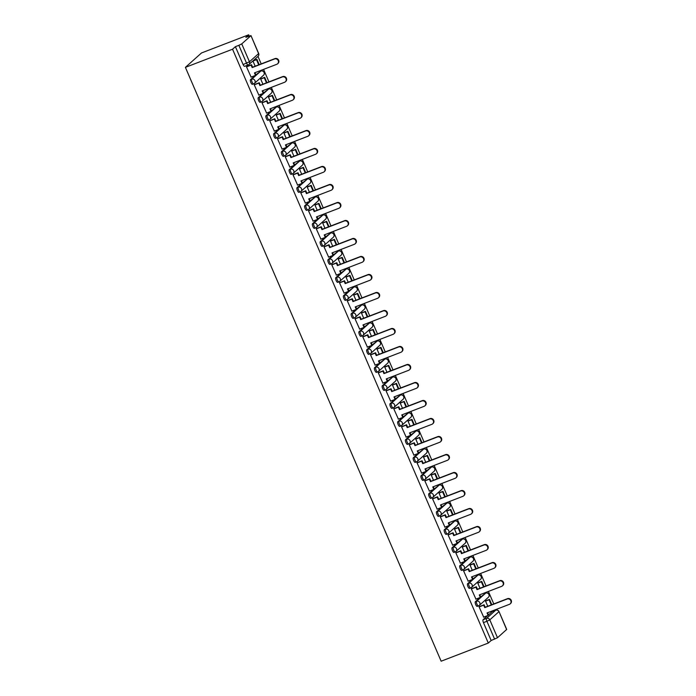 <?xml version="1.0" encoding="UTF-8"?>
<svg xmlns="http://www.w3.org/2000/svg" width="696" height="696" viewBox="0 0 696 696"><rect width="100%" height="100%" fill="white"/><g stroke="black" fill="none" stroke-linecap="round" stroke-linejoin="round"><path stroke-width="1.04" d="M480.014 597.56L475.351 601.727A2.532 0.818 69 0 0 475.699 604.615A2.532 0.818 69 0 0 477.247 606.399A2.532 0.818 69 0 0 477.334 606.346L478.378 605.946M472.253 579.559L467.599 583.726A2.532 0.818 69 0 0 467.947 586.615A2.532 0.818 69 0 0 469.495 588.398A2.532 0.818 69 0 0 469.582 588.346L470.627 587.937M464.502 561.559L459.838 565.726A2.532 0.818 69 0 0 460.195 568.606A2.532 0.818 69 0 0 461.744 570.389A2.532 0.818 69 0 0 461.831 570.337L462.875 569.937M456.75 543.55L452.087 547.726A2.532 0.818 69 0 0 452.435 550.606A2.532 0.818 69 0 0 453.992 552.389A2.532 0.818 69 0 0 454.079 552.337L455.123 551.937M448.998 525.55L444.335 529.717A2.532 0.818 69 0 0 444.683 532.605A2.532 0.818 69 0 0 446.24 534.389A2.532 0.818 69 0 0 446.327 534.337L447.371 533.936M441.247 507.549L436.583 511.717A2.532 0.818 69 0 0 436.931 514.605A2.532 0.818 69 0 0 438.489 516.388A2.532 0.818 69 0 0 438.576 516.336L439.62 515.936M433.495 489.549L428.832 493.716A2.532 0.818 69 0 0 429.18 496.605A2.532 0.818 69 0 0 430.737 498.388A2.532 0.818 69 0 0 430.815 498.336L431.859 497.927M425.743 471.549L421.08 475.716A2.532 0.818 69 0 0 421.428 478.596A2.532 0.818 69 0 0 422.977 480.379A2.532 0.818 69 0 0 423.064 480.327L424.108 479.927M417.983 453.54L413.328 457.716A2.532 0.818 69 0 0 413.676 460.595A2.532 0.818 69 0 0 415.225 462.379A2.532 0.818 69 0 0 415.312 462.327L416.356 461.927M410.231 435.539L405.568 439.707A2.532 0.818 69 0 0 405.925 442.595A2.532 0.818 69 0 0 407.473 444.379A2.532 0.818 69 0 0 407.56 444.326L408.604 443.926M402.479 417.539L397.816 421.706A2.532 0.818 69 0 0 398.164 424.595A2.532 0.818 69 0 0 399.721 426.378A2.532 0.818 69 0 0 399.808 426.326L400.853 425.926M394.728 399.539L390.065 403.706A2.532 0.818 69 0 0 390.413 406.595A2.532 0.818 69 0 0 391.97 408.378A2.532 0.818 69 0 0 392.057 408.326L393.101 407.917M386.976 381.538L382.313 385.706A2.532 0.818 69 0 0 382.661 388.585A2.532 0.818 69 0 0 384.218 390.369A2.532 0.818 69 0 0 384.305 390.317L385.349 389.917M379.224 363.53L374.561 367.705A2.532 0.818 69 0 0 374.909 370.585A2.532 0.818 69 0 0 376.466 372.369A2.532 0.818 69 0 0 376.545 372.316L377.597 371.916M371.473 345.529L366.809 349.697A2.532 0.818 69 0 0 367.157 352.585A2.532 0.818 69 0 0 368.706 354.368A2.532 0.818 69 0 0 368.793 354.316L369.837 353.916M363.721 327.529L359.058 331.696A2.532 0.818 69 0 0 359.406 334.585A2.532 0.818 69 0 0 360.954 336.368A2.532 0.818 69 0 0 361.041 336.316L362.085 335.916M355.96 309.529L351.306 313.696A2.532 0.818 69 0 0 351.654 316.584A2.532 0.818 69 0 0 353.203 318.368A2.532 0.818 69 0 0 353.29 318.316L354.334 317.907M348.209 291.528L343.546 295.696A2.532 0.818 69 0 0 343.894 298.575A2.532 0.818 69 0 0 345.451 300.359A2.532 0.818 69 0 0 345.538 300.307L346.582 299.906M340.457 273.519L335.794 277.695A2.532 0.818 69 0 0 336.142 280.575A2.532 0.818 69 0 0 337.699 282.358A2.532 0.818 69 0 0 337.786 282.306L338.83 281.906M332.705 255.519L328.042 259.686A2.532 0.818 69 0 0 328.39 262.575A2.532 0.818 69 0 0 329.947 264.358A2.532 0.818 69 0 0 330.035 264.306L331.079 263.906M324.954 237.519L320.29 241.686A2.532 0.818 69 0 0 320.639 244.574A2.532 0.818 69 0 0 322.196 246.358A2.532 0.818 69 0 0 322.274 246.306L323.327 245.905M317.202 219.518L312.539 223.686A2.532 0.818 69 0 0 312.887 226.574A2.532 0.818 69 0 0 314.435 228.358A2.532 0.818 69 0 0 314.522 228.305L315.566 227.896M309.45 201.518L304.787 205.685A2.532 0.818 69 0 0 305.135 208.565A2.532 0.818 69 0 0 306.684 210.349A2.532 0.818 69 0 0 306.771 210.296L307.815 209.896M301.69 183.509L297.035 187.685A2.532 0.818 69 0 0 297.383 190.565A2.532 0.818 69 0 0 298.932 192.348A2.532 0.818 69 0 0 299.019 192.296L300.063 191.896M293.938 165.509L289.275 169.676A2.532 0.818 69 0 0 289.632 172.564A2.532 0.818 69 0 0 291.18 174.348A2.532 0.818 69 0 0 291.267 174.296L292.311 173.896M286.186 147.508L281.523 151.676A2.532 0.818 69 0 0 281.871 154.564A2.532 0.818 69 0 0 283.429 156.348A2.532 0.818 69 0 0 283.516 156.296L284.56 155.895M278.435 129.508L273.772 133.675A2.532 0.818 69 0 0 274.12 136.564A2.532 0.818 69 0 0 275.677 138.347A2.532 0.818 69 0 0 275.764 138.295L276.808 137.886M270.683 111.508L266.02 115.675A2.532 0.818 69 0 0 266.368 118.555A2.532 0.818 69 0 0 267.925 120.338A2.532 0.818 69 0 0 268.004 120.286L269.056 119.886M262.931 93.499L258.268 97.675A2.532 0.818 69 0 0 258.616 100.555A2.532 0.818 69 0 0 260.173 102.338A2.532 0.818 69 0 0 260.252 102.286L261.296 101.886M255.18 75.499L250.516 79.666A2.532 0.818 69 0 0 250.865 82.554A2.532 0.818 69 0 0 252.413 84.338A2.532 0.818 69 0 0 252.5 84.286L253.544 83.885M496.413 610.027L496.152 609.444M493.795 603.945L488.401 591.435M486.034 585.945L480.649 573.434M478.282 567.945L472.897 555.434M470.531 549.944L465.145 537.434M462.779 531.944L457.394 519.433M455.027 513.935L449.642 501.425M447.276 495.935L441.882 483.424M439.524 477.935L434.13 465.424M431.764 459.934L426.378 447.424M424.012 441.934L418.627 429.423M416.26 423.925L410.875 411.414M408.509 405.925L403.123 393.414M400.757 387.924L395.371 375.414M393.005 369.924L387.611 357.413M385.253 351.924L379.859 339.413M377.502 333.915L372.108 321.404M369.741 315.914L364.356 303.404M361.99 297.914L356.604 285.404M354.238 279.914L348.853 267.403M346.486 261.913L341.101 249.403M338.735 243.905L333.349 231.394M330.983 225.904L325.589 213.394M323.231 207.904L317.837 195.393M315.471 189.904L310.085 177.393M307.719 171.903L302.334 159.393M299.967 153.894L294.582 141.384M292.216 135.894L286.83 123.383M284.464 117.894L279.079 105.383M276.712 99.893L271.318 87.383M268.96 81.893L263.566 69.382M261.2 63.884L257.981 56.411M249.212 36.044L248.681 34.8L201.518 52.948L185.397 67.364L232.551 49.216L488.296 643.052L441.142 661.2L185.397 67.364M506.627 629.576L499.006 611.549L506.714 629.428L497.501 637.736L491.15 640.503L483.45 622.615A2.532 0.818 -111 0 1 483.102 619.727L487.765 615.56M488.47 614.925L492.229 611.567L495.691 610.235A2.532 0.818 -111 0 1 495.778 610.183A2.532 0.818 -111 0 1 495.9 610.166M491.15 640.503L488.296 643.052M250.873 35.74L241.747 43.892L249.455 61.779L258.581 53.618L250.969 35.592L245.827 37.349L248.681 34.8M235.405 46.667L243.113 64.554L249.455 61.779A2.532 2.375 48.2 0 1 248.211 64.954A2.532 0.818 -111 0 1 248.124 65.006A2.532 0.818 -111 0 1 246.575 63.223L238.867 45.336L235.405 46.667L232.551 49.216M238.867 45.336L241.747 43.892M247.01 66.459L246.488 66.799L251.099 77.073M261.2 78.665L260.695 79.039L262.923 84.207M254.762 84.46L254.24 84.808L258.851 95.074M268.952 96.666L268.447 97.04L270.674 102.216M262.514 102.46L262 102.808L266.603 113.074M276.712 114.666L276.199 115.04L278.426 120.217M270.274 120.46L269.752 120.808L274.355 131.074M284.464 132.666L283.951 133.04L286.178 138.217M278.026 138.46L277.504 138.809L282.106 149.075M292.216 150.675L291.702 151.049L293.93 156.217M285.778 156.469L285.256 156.809L289.858 167.084M299.967 168.676L299.463 169.05L301.69 174.218M293.529 174.47L293.007 174.818L297.61 185.084M307.719 186.676L307.214 187.05L309.442 192.226M301.281 192.47L300.759 192.818L305.37 203.084M315.471 204.676L314.966 205.05L317.193 210.227M309.033 210.47L308.511 210.818L313.122 221.084M323.222 222.676L322.718 223.051L324.945 228.227M316.784 228.471L316.271 228.819L320.873 239.085M330.983 240.685L330.47 241.06L332.697 246.227M324.545 246.48L324.023 246.819L328.625 257.094M338.735 258.686L338.221 259.06L340.448 264.228M332.296 264.48L331.775 264.828L336.377 275.094M346.486 276.686L345.973 277.06L348.2 282.237M340.048 282.48L339.526 282.828L344.129 293.094M354.238 294.686L353.725 295.06L355.96 300.237M347.8 300.481L347.278 300.829L351.88 311.095M361.99 312.687L361.485 313.061L363.712 318.237M355.552 318.481L355.03 318.829L359.641 329.095M369.741 330.696L369.237 331.07L371.464 336.238M363.303 336.49L362.781 336.829L367.392 347.104M377.493 348.696L376.988 349.07L379.216 354.247M371.055 354.49L370.542 354.838L375.144 365.104M385.245 366.696L384.74 367.07L386.967 372.247M378.815 372.49L378.293 372.839L382.896 383.105M393.005 384.697L392.492 385.071L394.719 390.247M386.567 390.491L386.045 390.839L390.647 401.105M400.757 402.697L400.243 403.071L402.471 408.248M394.319 408.491L393.797 408.839L398.399 419.105M408.509 420.706L407.995 421.08L410.231 426.248M402.07 426.5L401.548 426.839L406.151 437.114M416.26 438.706L415.756 439.08L417.983 444.257M409.822 444.5L409.3 444.848L413.911 455.114M424.012 456.707L423.507 457.081L425.735 462.257M417.574 462.501L417.052 462.849L421.663 473.115M431.764 474.707L431.259 475.081L433.486 480.257M425.326 480.501L424.812 480.849L429.415 491.115M439.515 492.707L439.011 493.081L441.238 498.258M433.086 498.501L432.564 498.849L437.166 509.115M447.276 510.716L446.762 511.09L448.99 516.258M440.838 516.51L440.316 516.85L444.918 527.124M455.027 528.716L454.514 529.091L456.741 534.267M448.589 534.511L448.067 534.859L452.67 545.125M462.779 546.717L462.266 547.091L464.502 552.267M456.341 552.511L455.819 552.859L460.421 563.125M470.531 564.717L470.026 565.091L472.253 570.268M464.093 570.511L463.571 570.859L468.182 581.125M478.282 582.717L477.778 583.091L480.005 588.268M471.845 588.512L471.322 588.86L475.933 599.125M486.034 600.726L485.53 601.1L487.757 606.268M479.596 606.52L479.083 606.868L483.685 617.135M480.718 596.924L485.704 593.096A2.532 0.818 -111 0 1 485.791 593.044A2.532 0.818 -111 0 1 485.912 593.027M472.967 578.924L477.952 575.096A2.532 0.818 -111 0 1 478.039 575.044A2.532 0.818 -111 0 1 478.161 575.027M465.215 560.924L470.2 557.087A2.532 0.818 -111 0 1 470.287 557.035A2.532 0.818 -111 0 1 470.409 557.018M457.463 542.923L462.448 539.087A2.532 0.818 -111 0 1 462.527 539.035A2.532 0.818 -111 0 1 462.657 539.017M449.712 524.914L454.688 521.087A2.532 0.818 -111 0 1 454.775 521.034A2.532 0.818 -111 0 1 454.906 521.017M441.951 506.914L446.936 503.086A2.532 0.818 -111 0 1 447.023 503.034A2.532 0.818 -111 0 1 447.154 503.017M434.2 488.914L439.185 485.086A2.532 0.818 -111 0 1 439.272 485.034A2.532 0.818 -111 0 1 439.402 485.016M426.448 470.914L431.433 467.077A2.532 0.818 -111 0 1 431.52 467.025A2.532 0.818 -111 0 1 431.642 467.007M418.696 452.913L423.681 449.077A2.532 0.818 -111 0 1 423.768 449.024A2.532 0.818 -111 0 1 423.89 449.007M410.945 434.904L415.93 431.076A2.532 0.818 -111 0 1 416.017 431.024A2.532 0.818 -111 0 1 416.138 431.007M403.193 416.904L408.178 413.076A2.532 0.818 -111 0 1 408.256 413.024A2.532 0.818 -111 0 1 408.387 413.006M395.441 398.904L400.418 395.076A2.532 0.818 -111 0 1 400.505 395.024A2.532 0.818 -111 0 1 400.635 395.006M387.681 380.903L392.666 377.067A2.532 0.818 -111 0 1 392.753 377.014A2.532 0.818 -111 0 1 392.883 376.997M379.929 362.903L384.914 359.066A2.532 0.818 -111 0 1 385.001 359.014A2.532 0.818 -111 0 1 385.132 358.997M372.177 344.894L377.162 341.066A2.532 0.818 -111 0 1 377.249 341.014A2.532 0.818 -111 0 1 377.371 340.996M364.426 326.894L369.411 323.066A2.532 0.818 -111 0 1 369.498 323.014A2.532 0.818 -111 0 1 369.62 322.996M356.674 308.894L361.659 305.065A2.532 0.818 -111 0 1 361.746 305.013A2.532 0.818 -111 0 1 361.868 304.996M348.922 290.893L353.907 287.056A2.532 0.818 -111 0 1 353.986 287.004A2.532 0.818 -111 0 1 354.116 286.987M341.171 272.893L346.147 269.056A2.532 0.818 -111 0 1 346.234 269.004A2.532 0.818 -111 0 1 346.364 268.987M333.419 254.884L338.395 251.056A2.532 0.818 -111 0 1 338.482 251.004A2.532 0.818 -111 0 1 338.613 250.986M325.658 236.884L330.644 233.056A2.532 0.818 -111 0 1 330.731 233.003A2.532 0.818 -111 0 1 330.861 232.986M317.907 218.883L322.892 215.055A2.532 0.818 -111 0 1 322.979 215.003A2.532 0.818 -111 0 1 323.101 214.986M310.155 200.883L315.14 197.046A2.532 0.818 -111 0 1 315.227 196.994A2.532 0.818 -111 0 1 315.349 196.977M302.403 182.883L307.388 179.046A2.532 0.818 -111 0 1 307.475 178.994A2.532 0.818 -111 0 1 307.597 178.976M294.652 164.874L299.637 161.046A2.532 0.818 -111 0 1 299.715 160.994A2.532 0.818 -111 0 1 299.845 160.976M286.9 146.873L291.885 143.045A2.532 0.818 -111 0 1 291.963 142.993A2.532 0.818 -111 0 1 292.094 142.976M279.148 128.873L284.125 125.045A2.532 0.818 -111 0 1 284.212 124.993A2.532 0.818 -111 0 1 284.342 124.976M271.388 110.873L276.373 107.036A2.532 0.818 -111 0 1 276.46 106.984A2.532 0.818 -111 0 1 276.59 106.966M263.636 92.873L268.621 89.036A2.532 0.818 -111 0 1 268.708 88.984A2.532 0.818 -111 0 1 268.83 88.966M255.884 74.864L260.87 71.035A2.532 0.818 -111 0 1 260.957 70.983A2.532 0.818 -111 0 1 261.078 70.966M253.448 60.665L252.944 61.039L255.171 66.207M243.113 64.554A2.532 0.818 69 0 0 244.661 66.338A2.532 0.818 69 0 0 244.748 66.285L248.028 65.024M274.52 58.977L274.937 58.603A2.906 2.732 48.2 0 1 278.017 63.423L277.6 63.797A2.906 2.732 -131.8 0 0 274.52 58.977L252.17 67.582L251.099 65.093L251.517 64.719L246.775 66.546M250.943 77.134L255.519 75.368L254.449 72.889L276.799 64.284A2.906 2.732 -131.8 0 0 277.6 63.797M255.519 75.368L255.937 74.994L254.954 72.697M246.515 66.859L251.099 65.093M259.208 64.658L256.911 59.325L253.292 60.726M258.712 64.85L256.493 59.699L256.911 59.325M252.952 61.065L256.493 59.699M274.937 58.603L252.587 67.207L251.517 64.719M282.272 76.978L282.689 76.603A2.906 2.732 48.2 0 1 285.769 81.432L285.351 81.806A2.906 2.732 -131.8 0 0 282.272 76.978L259.921 85.582L258.851 83.102L259.269 82.728L254.527 84.547M258.695 95.134L263.271 93.368L262.209 90.889L284.551 82.285A2.906 2.732 -131.8 0 0 285.351 81.806M263.271 93.368L263.697 92.994L262.705 90.698M254.266 84.86L258.851 83.102M266.959 82.659L264.663 77.334L261.043 78.726M266.464 82.85L264.245 77.708L264.663 77.334M260.704 79.066L264.245 77.708M282.689 76.603L260.339 85.208L259.269 82.728M290.023 94.987L290.441 94.604A2.906 2.732 48.2 0 1 293.521 99.432L293.103 99.806A2.906 2.732 -131.8 0 0 290.023 94.987L267.673 103.582L266.603 101.103L267.02 100.729L262.288 102.547M266.446 113.135L271.031 111.369L269.961 108.889L292.311 100.294A2.906 2.732 -131.8 0 0 293.103 99.806M271.031 111.369L271.449 110.995L270.457 108.698M262.018 102.869L266.603 101.103M274.711 100.659L272.423 95.335L268.795 96.727M274.215 100.85L271.997 95.709L272.423 95.335M268.456 97.066L271.997 95.709M290.441 94.604L268.09 103.208L267.02 100.729M297.775 112.987L298.192 112.613A2.906 2.732 48.2 0 1 301.272 117.433L300.855 117.807A2.906 2.732 -131.8 0 0 297.775 112.987L275.425 121.582L274.355 119.103L274.772 118.729L270.039 120.556M274.198 131.135L278.783 129.378L277.713 126.889L300.063 118.294A2.906 2.732 -131.8 0 0 300.855 117.807M278.783 129.378L279.2 128.995L278.209 126.698M269.778 120.869L274.355 119.103M282.463 118.659L280.175 113.335L276.556 114.727M281.967 118.851L279.757 113.709L280.175 113.335M276.216 115.075L279.757 113.709M298.192 112.613L275.842 121.208L274.772 118.729M305.527 130.987L305.944 130.613A2.906 2.732 48.2 0 1 309.033 135.433L308.606 135.807A2.906 2.732 -131.8 0 0 305.527 130.987L283.176 139.583L282.106 137.103L282.532 136.729L277.791 138.556M281.95 149.135L286.535 147.378L285.464 144.899L307.815 136.294A2.906 2.732 -131.8 0 0 308.606 135.807M286.535 147.378L286.952 147.004L285.96 144.707M277.53 138.869L282.106 137.103M290.223 136.66L287.926 131.335L284.307 132.727M289.719 136.851L287.509 131.709L287.926 131.335M283.968 133.075L287.509 131.709M305.944 130.613L283.594 139.209L282.532 136.729M313.278 148.988L313.696 148.613A2.906 2.732 48.2 0 1 316.784 153.433L316.358 153.807A2.906 2.732 -131.8 0 0 313.278 148.988L290.928 157.592L289.867 155.104L290.284 154.73L285.543 156.556M289.701 167.144L294.286 165.378L293.216 162.899L315.566 154.294A2.906 2.732 -131.8 0 0 316.358 153.807M294.286 165.378L294.704 165.004L293.712 162.707M285.282 156.87L289.867 155.104M297.975 154.669L295.678 149.335L292.059 150.736M297.47 154.86L295.261 149.71L295.678 149.335M291.72 151.076L295.261 149.71M313.696 148.613L291.354 157.218L290.284 154.73M321.03 166.988L321.456 166.614A2.906 2.732 48.2 0 1 324.536 171.442L324.118 171.816A2.906 2.732 -131.8 0 0 321.03 166.988L298.68 175.592L297.618 173.113L298.036 172.739L293.294 174.557M297.453 185.145L302.038 183.379L300.968 180.899L323.318 172.295A2.906 2.732 -131.8 0 0 324.118 171.816M302.038 183.379L302.455 183.005L301.472 180.708M293.033 174.87L297.618 173.113M305.727 172.669L303.43 167.344L299.811 168.736M305.231 172.86L303.012 167.719L303.43 167.344M299.471 169.076L303.012 167.719M321.456 166.614L299.106 175.218L298.036 172.739M328.79 184.997L329.208 184.614A2.906 2.732 48.2 0 1 332.288 189.442L331.87 189.817A2.906 2.732 -131.8 0 0 328.79 184.997L306.44 193.592L305.37 191.113L305.788 190.739L301.046 192.557M305.213 203.145L309.79 201.379L308.72 198.899L331.07 190.304A2.906 2.732 -131.8 0 0 331.87 189.817M309.79 201.379L310.207 201.005L309.224 198.708M300.785 192.879L305.37 191.113M313.478 190.669L311.182 185.345L307.562 186.737M312.983 190.861L310.764 185.719L311.182 185.345M307.223 187.076L310.764 185.719M329.208 184.614L306.858 193.218L305.788 190.739M336.542 202.997L336.96 202.623A2.906 2.732 48.2 0 1 340.04 207.443L339.622 207.817A2.906 2.732 -131.8 0 0 336.542 202.997L314.192 211.593L313.122 209.113L313.539 208.739L308.798 210.566M312.965 221.145L317.541 219.388L316.48 216.9L338.822 208.304A2.906 2.732 -131.8 0 0 339.622 207.817M317.541 219.388L317.968 219.005L316.976 216.708M308.537 210.879L313.122 209.113M321.23 208.669L318.933 203.345L315.314 204.737M320.734 208.861L318.516 203.719L318.933 203.345M314.975 205.085L318.516 203.719M336.96 202.623L314.609 211.219L313.539 208.739M344.294 220.997L344.711 220.623A2.906 2.732 48.2 0 1 347.791 225.443L347.374 225.817A2.906 2.732 -131.8 0 0 344.294 220.997L321.944 229.593L320.873 227.114L321.291 226.739L316.558 228.566M320.717 239.146L325.293 237.388L324.232 234.909L346.582 226.304A2.906 2.732 -131.8 0 0 347.374 225.817M325.293 237.388L325.719 237.014L324.728 234.717M316.288 228.88L320.873 227.114M328.982 226.67L326.694 221.345L323.066 222.737M328.486 226.861L326.267 221.719L326.694 221.345M322.726 223.085L326.267 221.719M344.711 220.623L322.361 229.219L321.291 226.739M352.046 238.998L352.463 238.624A2.906 2.732 48.2 0 1 355.543 243.443L355.125 243.817A2.906 2.732 -131.8 0 0 352.046 238.998L329.695 247.602L328.625 245.114L329.043 244.74L324.31 246.567M328.469 257.155L333.053 255.389L331.983 252.909L354.334 244.305A2.906 2.732 -131.8 0 0 355.125 243.817M333.053 255.389L333.471 255.014L332.479 252.718M324.049 246.88L328.625 245.114M336.733 244.679L334.445 239.346L330.817 240.746M336.238 244.87L334.028 239.72L334.445 239.346M330.487 241.086L334.028 239.72M352.463 238.624L330.113 247.228L329.043 244.74M359.797 256.998L360.215 256.624A2.906 2.732 48.2 0 1 363.295 261.452L362.877 261.827A2.906 2.732 -131.8 0 0 359.797 256.998L337.447 265.602L336.377 263.123L336.803 262.749L332.062 264.567M336.22 275.155L340.805 273.389L339.735 270.909L362.085 262.305A2.906 2.732 -131.8 0 0 362.877 261.827M340.805 273.389L341.223 273.015L340.231 270.718M331.801 264.88L336.377 263.123M344.494 262.679L342.197 257.355L338.578 258.747M343.989 262.87L341.78 257.729L342.197 257.355M338.239 259.086L341.78 257.729M360.215 256.624L337.865 265.228L336.803 262.749M367.549 275.007L367.966 274.624A2.906 2.732 48.2 0 1 371.055 279.453L370.629 279.827A2.906 2.732 -131.8 0 0 367.549 275.007L345.199 283.603L344.129 281.123L344.555 280.749L339.813 282.567M343.972 293.155L348.557 291.389L347.487 288.91L369.837 280.314A2.906 2.732 -131.8 0 0 370.629 279.827M348.557 291.389L348.974 291.015L347.983 288.718M339.552 282.889L344.129 281.123M352.246 280.679L349.949 275.355L346.33 276.747M351.741 280.871L349.531 275.729L349.949 275.355M345.99 277.086L349.531 275.729M367.966 274.624L345.616 283.228L344.555 280.749M375.301 293.007L375.727 292.633A2.906 2.732 48.2 0 1 378.807 297.453L378.389 297.827A2.906 2.732 -131.8 0 0 375.301 293.007L352.95 301.603L351.889 299.123L352.306 298.749L347.565 300.576M351.724 311.155L356.308 309.398L355.238 306.91L377.589 298.314A2.906 2.732 -131.8 0 0 378.389 297.827M356.308 309.398L356.726 309.015L355.734 306.719M347.304 300.889L351.889 299.123M359.997 298.68L357.7 293.355L354.081 294.747M359.501 298.871L357.283 293.729L357.7 293.355M353.742 295.095L357.283 293.729M375.727 292.633L353.377 301.229L352.306 298.749M383.052 311.008L383.479 310.634A2.906 2.732 48.2 0 1 386.558 315.453L386.141 315.827A2.906 2.732 -131.8 0 0 383.052 311.008L360.711 319.603L359.641 317.124L360.058 316.75L355.317 318.577M359.484 329.156L364.06 327.398L362.99 324.919L385.34 316.315A2.906 2.732 -131.8 0 0 386.141 315.827M364.06 327.398L364.478 327.024L363.495 324.728M355.056 318.89L359.641 317.124M367.749 316.68L365.452 311.356L361.833 312.748M367.253 316.871L365.035 311.73L365.452 311.356M361.494 313.096L365.035 311.73M383.479 310.634L361.128 319.229L360.058 316.75M390.813 329.008L391.23 328.634A2.906 2.732 48.2 0 1 394.31 333.454L393.892 333.828A2.906 2.732 -131.8 0 0 390.813 329.008L368.462 337.612L367.392 335.124L367.81 334.75L363.068 336.577M367.236 347.165L371.812 345.399L370.742 342.919L393.092 334.315A2.906 2.732 -131.8 0 0 393.892 333.828M371.812 345.399L372.23 345.025L371.246 342.728M362.807 336.89L367.392 335.124M375.501 334.689L373.204 329.356L369.585 330.757M375.005 334.88L372.786 329.73L373.204 329.356M369.245 331.096L372.786 329.73M391.23 328.634L368.88 337.238L367.81 334.75M398.564 347.008L398.982 346.634A2.906 2.732 48.2 0 1 402.062 351.463L401.644 351.837A2.906 2.732 -131.8 0 0 398.564 347.008L376.214 355.613L375.144 353.133L375.562 352.759L370.829 354.577M374.987 365.165L379.564 363.399L378.502 360.92L400.853 352.315A2.906 2.732 -131.8 0 0 401.644 351.837M379.564 363.399L379.99 363.025L378.998 360.728M370.559 354.89L375.144 353.133M383.252 352.689L380.964 347.365L377.336 348.757M382.756 352.881L380.538 347.739L380.964 347.365M376.997 349.096L380.538 347.739M398.982 346.634L376.632 355.238L375.562 352.759M406.316 365.017L406.734 364.634A2.906 2.732 48.2 0 1 409.814 369.463L409.396 369.837A2.906 2.732 -131.8 0 0 406.316 365.017L383.966 373.613L382.896 371.133L383.313 370.759L378.58 372.577M382.739 383.165L387.324 381.399L386.254 378.92L408.604 370.324A2.906 2.732 -131.8 0 0 409.396 369.837M387.324 381.399L387.742 381.025L386.75 378.728M378.32 372.899L382.896 371.133M391.004 370.69L388.716 365.365L385.088 366.757M390.508 370.881L388.29 365.739L388.716 365.365M384.749 367.096L388.29 365.739M406.734 364.634L384.383 373.239L383.313 370.759M414.068 383.017L414.485 382.643A2.906 2.732 48.2 0 1 417.565 387.463L417.148 387.837A2.906 2.732 -131.8 0 0 414.068 383.017L391.717 391.613L390.647 389.134L391.074 388.76L386.332 390.587M390.491 401.166L395.076 399.408L394.006 396.92L416.356 388.325A2.906 2.732 -131.8 0 0 417.148 387.837M395.076 399.408L395.493 399.025L394.501 396.729M386.071 390.9L390.647 389.134M398.764 388.69L396.468 383.365L392.849 384.757M398.26 388.881L396.05 383.74L396.468 383.365M392.509 385.106L396.05 383.74M414.485 382.643L392.135 391.239L391.074 388.76M421.82 401.018L422.237 400.644A2.906 2.732 48.2 0 1 425.326 405.464L424.899 405.838A2.906 2.732 -131.8 0 0 421.82 401.018L399.469 409.613L398.399 407.134L398.825 406.76L394.084 408.587M398.243 419.166L402.827 417.409L401.757 414.929L424.108 406.325A2.906 2.732 -131.8 0 0 424.899 405.838M402.827 417.409L403.245 417.035L402.253 414.738M393.823 408.9L398.399 407.134M406.516 406.69L404.219 401.366L400.6 402.758M406.012 406.882L403.802 401.74L404.219 401.366M400.261 403.106L403.802 401.74M422.237 400.644L399.887 409.239L398.825 406.76M429.571 419.018L429.989 418.644A2.906 2.732 48.2 0 1 433.077 423.464L432.66 423.838A2.906 2.732 -131.8 0 0 429.571 419.018L407.221 427.622L406.16 425.134L406.577 424.76L401.836 426.587M405.994 437.175L410.579 435.409L409.509 432.929L431.859 424.325A2.906 2.732 -131.8 0 0 432.66 423.838M410.579 435.409L410.997 435.035L410.005 432.738M401.575 426.9L406.16 425.134M414.268 424.699L411.971 419.366L408.352 420.767M413.772 424.891L411.553 419.74L411.971 419.366M408.013 421.106L411.553 419.74M429.989 418.644L407.647 427.248L406.577 424.76M437.323 437.018L437.749 436.644A2.906 2.732 48.2 0 1 440.829 441.473L440.411 441.847A2.906 2.732 -131.8 0 0 437.323 437.018L414.981 445.623L413.911 443.143L414.329 442.769L409.587 444.587M413.755 455.175L418.331 453.409L417.261 450.93L439.611 442.325A2.906 2.732 -131.8 0 0 440.411 441.847M418.331 453.409L418.748 453.035L417.765 450.738M409.326 444.901L413.911 443.143M422.02 442.7L419.723 437.375L416.104 438.767M421.524 442.891L419.305 437.749L419.723 437.375M415.764 439.106L419.305 437.749M437.749 436.644L415.399 445.249L414.329 442.769M445.083 455.027L445.501 454.645A2.906 2.732 48.2 0 1 448.581 459.473L448.163 459.847A2.906 2.732 -131.8 0 0 445.083 455.027L422.733 463.623L421.663 461.143L422.08 460.769L417.339 462.588M421.506 473.176L426.082 471.41L425.012 468.93L447.363 460.334A2.906 2.732 -131.8 0 0 448.163 459.847M426.082 471.41L426.5 471.035L425.517 468.739M417.078 462.91L421.663 461.143M429.771 460.7L427.475 455.375L423.855 456.767M429.275 460.891L427.057 455.75L427.475 455.375M423.516 457.107L427.057 455.75M445.501 454.645L423.151 463.249L422.08 460.769M452.835 473.028L453.253 472.654A2.906 2.732 48.2 0 1 456.332 477.473L455.915 477.848A2.906 2.732 -131.8 0 0 452.835 473.028L430.485 481.623L429.415 479.144L429.832 478.77L425.099 480.597M429.258 491.176L433.834 489.418L432.773 486.93L455.114 478.335A2.906 2.732 -131.8 0 0 455.915 477.848M433.834 489.418L434.26 489.044L433.269 486.739M424.83 480.91L429.415 479.144M437.523 478.7L435.235 473.376L431.607 474.768M437.027 478.892L434.809 473.75L435.235 473.376M431.268 475.116L434.809 473.75M453.253 472.654L430.902 481.249L429.832 478.77M460.587 491.028L461.004 490.654A2.906 2.732 48.2 0 1 464.084 495.474L463.667 495.848A2.906 2.732 -131.8 0 0 460.587 491.028L438.236 499.624L437.166 497.144L437.584 496.77L432.851 498.597M437.01 509.176L441.595 507.419L440.525 504.939L462.875 496.335A2.906 2.732 -131.8 0 0 463.667 495.848M441.595 507.419L442.012 507.045L441.02 504.748M432.59 498.91L437.166 497.144M445.275 496.7L442.987 491.376L439.359 492.768M444.779 496.892L442.56 491.75L442.987 491.376M439.019 493.116L442.56 491.75M461.004 490.654L438.654 499.25L437.584 496.77M468.338 509.028L468.756 508.654A2.906 2.732 48.2 0 1 471.836 513.474L471.418 513.848A2.906 2.732 -131.8 0 0 468.338 509.028L445.988 517.633L444.918 515.144L445.336 514.77L440.603 516.597M444.761 527.185L449.346 525.419L448.276 522.94L470.627 514.335A2.906 2.732 -131.8 0 0 471.418 513.848M449.346 525.419L449.764 525.045L448.772 522.748M440.342 516.91L444.918 515.144M453.026 514.709L450.738 509.376L447.119 510.777M452.53 514.901L450.321 509.75L450.738 509.376M446.78 511.116L450.321 509.75M468.756 508.654L446.406 517.258L445.336 514.77M476.09 527.029L476.508 526.654A2.906 2.732 48.2 0 1 479.596 531.483L479.17 531.857A2.906 2.732 -131.8 0 0 476.09 527.029L453.74 535.633L452.67 533.153L453.096 532.779L448.355 534.598M452.513 545.185L457.098 543.419L456.028 540.94L478.378 532.336A2.906 2.732 -131.8 0 0 479.17 531.857M457.098 543.419L457.516 543.045L456.524 540.748M448.093 534.911L452.67 533.153M460.787 532.71L458.49 527.385L454.871 528.777M460.282 532.901L458.072 527.759L458.49 527.385M454.532 529.117L458.072 527.759M476.508 526.654L454.157 535.259L453.096 532.779M483.842 545.038L484.259 544.655A2.906 2.732 48.2 0 1 487.348 549.483L486.93 549.857A2.906 2.732 -131.8 0 0 483.842 545.038L461.492 553.633L460.43 551.154L460.848 550.78L456.106 552.598M460.265 563.186L464.85 561.42L463.78 558.94L486.13 550.345A2.906 2.732 -131.8 0 0 486.93 549.857M464.85 561.42L465.267 561.046L464.275 558.749M455.845 552.92L460.43 551.154M468.538 550.71L466.242 545.386L462.623 546.778M468.043 550.901L465.824 545.76L466.242 545.386M462.283 547.117L465.824 545.76M484.259 544.655L461.918 553.259L460.848 550.78M491.593 563.038L492.02 562.664A2.906 2.732 48.2 0 1 495.1 567.484L494.682 567.858A2.906 2.732 -131.8 0 0 491.593 563.038L469.252 571.633L468.182 569.154L468.599 568.78L463.858 570.607M468.017 581.186L472.601 579.429L471.531 576.94L493.882 568.345A2.906 2.732 -131.8 0 0 494.682 567.858M472.601 579.429L473.019 579.055L472.036 576.749M463.597 570.92L468.182 569.154M476.29 568.71L473.993 563.386L470.374 564.778M475.794 568.902L473.576 563.76L473.993 563.386M470.035 565.126L473.576 563.76M492.02 562.664L469.67 571.259L468.599 568.78M499.354 581.038L499.772 580.664A2.906 2.732 48.2 0 1 502.851 585.484L502.434 585.858A2.906 2.732 -131.8 0 0 499.354 581.038L477.004 589.634L475.933 587.154L476.351 586.78L471.61 588.607M475.777 599.186L480.353 597.429L479.283 594.95L501.633 586.345A2.906 2.732 -131.8 0 0 502.434 585.858M480.353 597.429L480.771 597.055L479.788 594.758M471.349 588.92L475.933 587.154M484.042 586.711L481.745 581.386L478.126 582.778M483.546 586.902L481.327 581.76L481.745 581.386M477.787 583.126L481.327 581.76M499.772 580.664L477.421 589.26L476.351 586.78M507.106 599.038L507.523 598.664A2.906 2.732 48.2 0 1 510.603 603.484L510.185 603.858A2.906 2.732 -131.8 0 0 507.106 599.038L484.755 607.643L483.685 605.155L484.103 604.78L479.37 606.607M483.529 617.195L488.105 615.429L487.043 612.95L509.385 604.346A2.906 2.732 -131.8 0 0 510.185 603.858M488.105 615.429L488.531 615.055L487.539 612.758M479.1 606.921L483.685 605.155M491.794 604.72L489.497 599.387L485.878 600.787M491.298 604.911L489.079 599.761L489.497 599.387M485.538 601.127L489.079 599.761M507.523 598.664L485.173 607.269L484.103 604.78M488.383 597.29L479.257 605.45A2.532 2.375 -131.8 0 1 478.57 605.868A2.532 0.818 -111 0 1 478.483 605.92A2.532 0.818 -111 0 1 476.925 604.137A2.532 0.818 -111 0 1 476.577 601.257L485.704 593.096A2.532 2.375 -131.8 0 1 488.383 597.29A2.532 2.532 0 0 0 485.791 593.044L484.564 593.514M475.351 601.727L476.577 601.257A2.532 2.375 48.2 0 1 479.805 602.701A2.532 2.375 -131.8 0 1 479.257 605.45A2.532 2.532 0 0 1 478.483 605.92L477.247 606.399M480.632 579.289L471.505 587.45A2.532 2.375 -131.8 0 1 470.809 587.868A2.532 0.818 -111 0 1 470.731 587.92A2.532 0.818 -111 0 1 469.174 586.136A2.532 0.818 -111 0 1 468.826 583.257L477.952 575.096A2.532 2.375 -131.8 0 1 480.632 579.289A2.532 2.532 0 0 0 478.039 575.044L476.803 575.514M467.599 583.726L468.826 583.257A2.532 2.375 48.2 0 1 472.053 584.701A2.532 2.375 -131.8 0 1 471.505 587.45A2.532 2.532 0 0 1 470.731 587.92L469.495 588.398M472.88 561.289L463.753 569.441A2.532 2.375 -131.8 0 1 463.058 569.867A2.532 0.818 -111 0 1 462.97 569.92A2.532 0.818 -111 0 1 461.422 568.136A2.532 0.818 -111 0 1 461.074 565.248L470.2 557.087A2.532 2.375 -131.8 0 1 472.88 561.289A2.532 2.532 0 0 0 470.287 557.035L469.052 557.513M459.838 565.726L461.074 565.248A2.532 2.375 48.2 0 1 464.302 566.701A2.532 2.375 -131.8 0 1 463.753 569.441A2.532 2.532 0 0 1 462.97 569.92L461.744 570.389M465.128 543.28L456.002 551.441A2.532 2.375 -131.8 0 1 455.306 551.867A2.532 0.818 -111 0 1 455.219 551.919A2.532 0.818 -111 0 1 453.67 550.136A2.532 0.818 -111 0 1 453.322 547.247L462.448 539.087A2.532 2.375 -131.8 0 1 465.128 543.28A2.532 2.532 0 0 0 462.527 539.035L461.3 539.513M452.087 547.726L453.322 547.247A2.532 2.375 48.2 0 1 456.55 548.7A2.532 2.375 -131.8 0 1 456.002 551.441A2.532 2.532 0 0 1 455.219 551.919L453.992 552.389M457.368 525.28L448.25 533.44A2.532 2.375 -131.8 0 1 447.554 533.867A2.532 0.818 -111 0 1 447.467 533.919A2.532 0.818 -111 0 1 445.918 532.135A2.532 0.818 -111 0 1 445.562 529.247L454.688 521.087A2.532 2.375 -131.8 0 1 457.368 525.28A2.532 2.532 0 0 0 454.775 521.034L453.548 521.504M444.335 529.717L445.562 529.247A2.532 2.375 48.2 0 1 448.798 530.691A2.532 2.375 -131.8 0 1 448.25 533.44A2.532 2.532 0 0 1 447.467 533.919L446.24 534.389M449.616 507.28L440.49 515.44A2.532 2.375 -131.8 0 1 439.802 515.858A2.532 0.818 -111 0 1 439.715 515.91A2.532 0.818 -111 0 1 438.158 514.127A2.532 0.818 -111 0 1 437.81 511.247L446.936 503.086A2.532 2.375 -131.8 0 1 449.616 507.28A2.532 2.532 0 0 0 447.023 503.034L445.797 503.504M436.583 511.717L437.81 511.247A2.532 2.375 48.2 0 1 441.038 512.691A2.532 2.375 -131.8 0 1 440.49 515.44A2.532 2.532 0 0 1 439.715 515.91L438.489 516.388M441.864 489.279L432.738 497.44A2.532 2.375 -131.8 0 1 432.051 497.858A2.532 0.818 -111 0 1 431.964 497.91A2.532 0.818 -111 0 1 430.406 496.126A2.532 0.818 -111 0 1 430.058 493.247L439.185 485.086A2.532 2.375 -131.8 0 1 441.864 489.279A2.532 2.532 0 0 0 439.272 485.034L438.045 485.503M428.832 493.716L430.058 493.247A2.532 2.375 48.2 0 1 433.286 494.691A2.532 2.375 -131.8 0 1 432.738 497.44A2.532 2.532 0 0 1 431.964 497.91L430.737 498.388M434.113 471.279L424.986 479.431A2.532 2.375 -131.8 0 1 424.299 479.857A2.532 0.818 -111 0 1 424.212 479.909A2.532 0.818 -111 0 1 422.655 478.126A2.532 0.818 -111 0 1 422.307 475.238L431.433 467.077A2.532 2.375 -131.8 0 1 434.113 471.279A2.532 2.532 0 0 0 431.52 467.025L430.293 467.503M421.08 475.716L422.307 475.238A2.532 2.375 48.2 0 1 425.534 476.69A2.532 2.375 -131.8 0 1 424.986 479.431A2.532 2.532 0 0 1 424.212 479.909L422.977 480.379M426.361 453.27L417.235 461.431A2.532 2.375 -131.8 0 1 416.539 461.857A2.532 0.818 -111 0 1 416.46 461.909A2.532 0.818 -111 0 1 414.903 460.126A2.532 0.818 -111 0 1 414.555 457.237L423.681 449.077A2.532 2.375 -131.8 0 1 426.361 453.27A2.532 2.532 0 0 0 423.768 449.024L422.533 449.503M413.328 457.716L414.555 457.237A2.532 2.375 48.2 0 1 417.783 458.69A2.532 2.375 -131.8 0 1 417.235 461.431A2.532 2.532 0 0 1 416.46 461.909L415.225 462.379M418.609 435.27L409.483 443.43A2.532 2.375 -131.8 0 1 408.787 443.857A2.532 0.818 -111 0 1 408.7 443.909A2.532 0.818 -111 0 1 407.151 442.125A2.532 0.818 -111 0 1 406.803 439.237L415.93 431.076A2.532 2.375 -131.8 0 1 418.609 435.27A2.532 2.532 0 0 0 416.017 431.024L414.781 431.494M405.568 439.707L406.803 439.237A2.532 2.375 48.2 0 1 410.031 440.681A2.532 2.375 -131.8 0 1 409.483 443.43A2.532 2.532 0 0 1 408.7 443.909L407.473 444.379M410.858 417.269L401.731 425.43A2.532 2.375 -131.8 0 1 401.035 425.848A2.532 0.818 -111 0 1 400.948 425.9A2.532 0.818 -111 0 1 399.4 424.116A2.532 0.818 -111 0 1 399.052 421.237L408.178 413.076A2.532 2.375 -131.8 0 1 410.858 417.269A2.532 2.532 0 0 0 408.256 413.024L407.03 413.494M397.816 421.706L399.052 421.237A2.532 2.375 48.2 0 1 402.279 422.681A2.532 2.375 -131.8 0 1 401.731 425.43A2.532 2.532 0 0 1 400.948 425.9L399.721 426.378M403.106 399.269L393.98 407.43A2.532 2.375 -131.8 0 1 393.284 407.847A2.532 0.818 -111 0 1 393.197 407.9A2.532 0.818 -111 0 1 391.648 406.116A2.532 0.818 -111 0 1 391.291 403.236L400.418 395.076A2.532 2.375 -131.8 0 1 403.106 399.269A2.532 2.532 0 0 0 400.505 395.024L399.278 395.493M390.065 403.706L391.291 403.236A2.532 2.375 48.2 0 1 394.528 404.68A2.532 2.375 -131.8 0 1 393.98 407.43A2.532 2.532 0 0 1 393.197 407.9L391.97 408.378M395.345 381.269L386.219 389.421A2.532 2.375 -131.8 0 1 385.532 389.847A2.532 0.818 -111 0 1 385.445 389.899A2.532 0.818 -111 0 1 383.887 388.116A2.532 0.818 -111 0 1 383.54 385.227L392.666 377.067A2.532 2.375 -131.8 0 1 395.345 381.269A2.532 2.532 0 0 0 392.753 377.014L391.526 377.493M382.313 385.706L383.54 385.227A2.532 2.375 48.2 0 1 386.767 386.68A2.532 2.375 -131.8 0 1 386.219 389.421A2.532 2.532 0 0 1 385.445 389.899L384.218 390.369M387.594 363.26L378.467 371.42A2.532 2.375 -131.8 0 1 377.78 371.847A2.532 0.818 -111 0 1 377.693 371.899A2.532 0.818 -111 0 1 376.136 370.115A2.532 0.818 -111 0 1 375.788 367.227L384.914 359.066A2.532 2.375 -131.8 0 1 387.594 363.26A2.532 2.532 0 0 0 385.001 359.014L383.774 359.493M374.561 367.705L375.788 367.227A2.532 2.375 48.2 0 1 379.015 368.68A2.532 2.375 -131.8 0 1 378.467 371.42A2.532 2.532 0 0 1 377.693 371.899L376.466 372.369M379.842 345.26L370.716 353.42A2.532 2.375 -131.8 0 1 370.028 353.846A2.532 0.818 -111 0 1 369.941 353.899A2.532 0.818 -111 0 1 368.384 352.115A2.532 0.818 -111 0 1 368.036 349.227L377.162 341.066A2.532 2.375 -131.8 0 1 379.842 345.26A2.532 2.532 0 0 0 377.249 341.014L376.023 341.484M366.809 349.697L368.036 349.227A2.532 2.375 48.2 0 1 371.264 350.671A2.532 2.375 -131.8 0 1 370.716 353.42A2.532 2.532 0 0 1 369.941 353.899L368.706 354.368M372.09 327.259L362.964 335.42A2.532 2.375 -131.8 0 1 362.268 335.837A2.532 0.818 -111 0 1 362.19 335.89A2.532 0.818 -111 0 1 360.632 334.106A2.532 0.818 -111 0 1 360.284 331.226L369.411 323.066A2.532 2.375 -131.8 0 1 372.09 327.259A2.532 2.532 0 0 0 369.498 323.014L368.262 323.483M359.058 331.696L360.284 331.226A2.532 2.375 48.2 0 1 363.512 332.671A2.532 2.375 -131.8 0 1 362.964 335.42A2.532 2.532 0 0 1 362.19 335.89L360.954 336.368M364.339 309.259L355.212 317.42A2.532 2.375 -131.8 0 1 354.516 317.837A2.532 0.818 -111 0 1 354.429 317.889A2.532 0.818 -111 0 1 352.881 316.106A2.532 0.818 -111 0 1 352.533 313.226L361.659 305.065A2.532 2.375 -131.8 0 1 364.339 309.259A2.532 2.532 0 0 0 361.746 305.013L360.511 305.483M351.306 313.696L352.533 313.226A2.532 2.375 48.2 0 1 355.76 314.67A2.532 2.375 -131.8 0 1 355.212 317.42A2.532 2.532 0 0 1 354.429 317.889L353.203 318.368M356.587 291.259L347.461 299.41A2.532 2.375 -131.8 0 1 346.765 299.837A2.532 0.818 -111 0 1 346.678 299.889A2.532 0.818 -111 0 1 345.129 298.106A2.532 0.818 -111 0 1 344.781 295.217L353.907 287.056A2.532 2.375 -131.8 0 1 356.587 291.259A2.532 2.532 0 0 0 353.986 287.004L352.759 287.483M343.546 295.696L344.781 295.217A2.532 2.375 48.2 0 1 348.009 296.67A2.532 2.375 -131.8 0 1 347.461 299.41A2.532 2.532 0 0 1 346.678 299.889L345.451 300.359M348.835 273.25L339.709 281.41A2.532 2.375 -131.8 0 1 339.013 281.837A2.532 0.818 -111 0 1 338.926 281.889A2.532 0.818 -111 0 1 337.377 280.105A2.532 0.818 -111 0 1 337.029 277.217L346.147 269.056A2.532 2.375 -131.8 0 1 348.835 273.25A2.532 2.532 0 0 0 346.234 269.004L345.007 269.483M335.794 277.695L337.029 277.217A2.532 2.375 48.2 0 1 340.257 278.67A2.532 2.375 -131.8 0 1 339.709 281.41A2.532 2.532 0 0 1 338.926 281.889L337.699 282.358M341.075 255.249L331.949 263.41A2.532 2.375 -131.8 0 1 331.261 263.836A2.532 0.818 -111 0 1 331.174 263.888A2.532 0.818 -111 0 1 329.617 262.105A2.532 0.818 -111 0 1 329.269 259.216L338.395 251.056A2.532 2.375 -131.8 0 1 341.075 255.249A2.532 2.532 0 0 0 338.482 251.004L337.255 251.474M328.042 259.686L329.269 259.216A2.532 2.375 48.2 0 1 332.505 260.661A2.532 2.375 -131.8 0 1 331.949 263.41A2.532 2.532 0 0 1 331.174 263.888L329.947 264.358M333.323 237.249L324.197 245.41A2.532 2.375 -131.8 0 1 323.51 245.827A2.532 0.818 -111 0 1 323.423 245.879A2.532 0.818 -111 0 1 321.865 244.096A2.532 0.818 -111 0 1 321.517 241.216L330.644 233.056A2.532 2.375 -131.8 0 1 333.323 237.249A2.532 2.532 0 0 0 330.731 233.003L329.504 233.473M320.29 241.686L321.517 241.216A2.532 2.375 48.2 0 1 324.745 242.66A2.532 2.375 -131.8 0 1 324.197 245.41A2.532 2.532 0 0 1 323.423 245.879L322.196 246.358M325.571 219.249L316.445 227.409A2.532 2.375 -131.8 0 1 315.758 227.827A2.532 0.818 -111 0 1 315.671 227.879A2.532 0.818 -111 0 1 314.113 226.096A2.532 0.818 -111 0 1 313.765 223.216L322.892 215.055A2.532 2.375 -131.8 0 1 325.571 219.249A2.532 2.532 0 0 0 322.979 215.003L321.752 215.473M312.539 223.686L313.765 223.216A2.532 2.375 48.2 0 1 316.993 224.66A2.532 2.375 -131.8 0 1 316.445 227.409A2.532 2.532 0 0 1 315.671 227.879L314.435 228.358M317.82 201.248L308.693 209.4A2.532 2.375 -131.8 0 1 307.997 209.827A2.532 0.818 -111 0 1 307.919 209.879A2.532 0.818 -111 0 1 306.362 208.095A2.532 0.818 -111 0 1 306.014 205.207L315.14 197.046A2.532 2.375 -131.8 0 1 317.82 201.248A2.532 2.532 0 0 0 315.227 196.994L313.992 197.473M304.787 205.685L306.014 205.207A2.532 2.375 48.2 0 1 309.241 206.66A2.532 2.375 -131.8 0 1 308.693 209.4A2.532 2.532 0 0 1 307.919 209.879L306.684 210.349M310.068 183.239L300.942 191.4A2.532 2.375 -131.8 0 1 300.246 191.826A2.532 0.818 -111 0 1 300.159 191.879A2.532 0.818 -111 0 1 298.61 190.095A2.532 0.818 -111 0 1 298.262 187.207L307.388 179.046A2.532 2.375 -131.8 0 1 310.068 183.239A2.532 2.532 0 0 0 307.475 178.994L306.24 179.472M297.035 187.685L298.262 187.207A2.532 2.375 48.2 0 1 301.49 188.659A2.532 2.375 -131.8 0 1 300.942 191.4A2.532 2.532 0 0 1 300.159 191.879L298.932 192.348M302.316 165.239L293.19 173.4A2.532 2.375 -131.8 0 1 292.494 173.826A2.532 0.818 -111 0 1 292.407 173.878A2.532 0.818 -111 0 1 290.858 172.095A2.532 0.818 -111 0 1 290.51 169.206L299.637 161.046A2.532 2.375 -131.8 0 1 302.316 165.239A2.532 2.532 0 0 0 299.715 160.994L298.488 161.463M289.275 169.676L290.51 169.206A2.532 2.375 48.2 0 1 293.738 170.65A2.532 2.375 -131.8 0 1 293.19 173.4A2.532 2.532 0 0 1 292.407 173.878L291.18 174.348M294.565 147.239L285.438 155.399A2.532 2.375 -131.8 0 1 284.742 155.817A2.532 0.818 -111 0 1 284.655 155.869A2.532 0.818 -111 0 1 283.107 154.086A2.532 0.818 -111 0 1 282.759 151.206L291.885 143.045A2.532 2.375 -131.8 0 1 294.565 147.239A2.532 2.532 0 0 0 291.963 142.993L290.737 143.463M281.523 151.676L282.759 151.206A2.532 2.375 48.2 0 1 285.986 152.65A2.532 2.375 -131.8 0 1 285.438 155.399A2.532 2.532 0 0 1 284.655 155.869L283.429 156.348M286.804 129.239L277.678 137.399A2.532 2.375 -131.8 0 1 276.991 137.817A2.532 0.818 -111 0 1 276.904 137.869A2.532 0.818 -111 0 1 275.355 136.085A2.532 0.818 -111 0 1 274.998 133.206L284.125 125.045A2.532 2.375 -131.8 0 1 286.804 129.239A2.532 2.532 0 0 0 284.212 124.993L282.985 125.463M273.772 133.675L274.998 133.206A2.532 2.375 48.2 0 1 278.235 134.65A2.532 2.375 -131.8 0 1 277.678 137.399A2.532 2.532 0 0 1 276.904 137.869L275.677 138.347M279.053 111.238L269.926 119.39A2.532 2.375 -131.8 0 1 269.239 119.816A2.532 0.818 -111 0 1 269.152 119.869A2.532 0.818 -111 0 1 267.595 118.085A2.532 0.818 -111 0 1 267.247 115.197L276.373 107.036A2.532 2.375 -131.8 0 1 279.053 111.238A2.532 2.532 0 0 0 276.46 106.984L275.233 107.462M266.02 115.675L267.247 115.197A2.532 2.375 48.2 0 1 270.474 116.65A2.532 2.375 -131.8 0 1 269.926 119.39A2.532 2.532 0 0 1 269.152 119.869L267.925 120.338M271.301 93.229L262.175 101.39A2.532 2.375 -131.8 0 1 261.487 101.816A2.532 0.818 -111 0 1 261.4 101.868A2.532 0.818 -111 0 1 259.843 100.085A2.532 0.818 -111 0 1 259.495 97.196L268.621 89.036A2.532 2.375 -131.8 0 1 271.301 93.229A2.532 2.532 0 0 0 268.708 88.984L267.481 89.462M258.268 97.675L259.495 97.196A2.532 2.375 48.2 0 1 262.723 98.649A2.532 2.375 -131.8 0 1 262.175 101.39A2.532 2.532 0 0 1 261.4 101.868L260.173 102.338M263.549 75.229L254.423 83.389A2.532 2.375 -131.8 0 1 253.727 83.816A2.532 0.818 -111 0 1 253.649 83.868A2.532 0.818 -111 0 1 252.091 82.084A2.532 0.818 -111 0 1 251.743 79.196L260.87 71.035A2.532 2.375 -131.8 0 1 263.549 75.229A2.532 2.532 0 0 0 260.957 70.983L259.73 71.453M250.516 79.666L251.743 79.196A2.532 2.375 48.2 0 1 254.971 80.64A2.532 2.375 -131.8 0 1 254.423 83.389A2.532 2.532 0 0 1 253.649 83.868L252.413 84.338M483.102 619.727L486.565 618.396L495.691 610.235A2.532 2.375 -131.8 0 1 498.919 611.688L489.793 619.849L497.501 637.736M483.45 622.615L486.913 621.284A2.532 0.818 -111 0 1 486.565 618.396A2.532 2.375 -131.8 0 1 489.793 619.849L486.913 621.284L494.621 639.172M258.668 53.479L258.581 53.618A2.532 2.375 48.2 0 1 258.033 56.367A2.532 2.532 0 0 0 258.668 53.479L250.969 35.592M244.661 66.338L248.124 65.006A2.532 2.532 0 0 0 248.907 64.528L258.033 56.367M492.316 611.514L495.778 610.183A2.532 2.532 0 0 1 499.006 611.549"/></g></svg>
